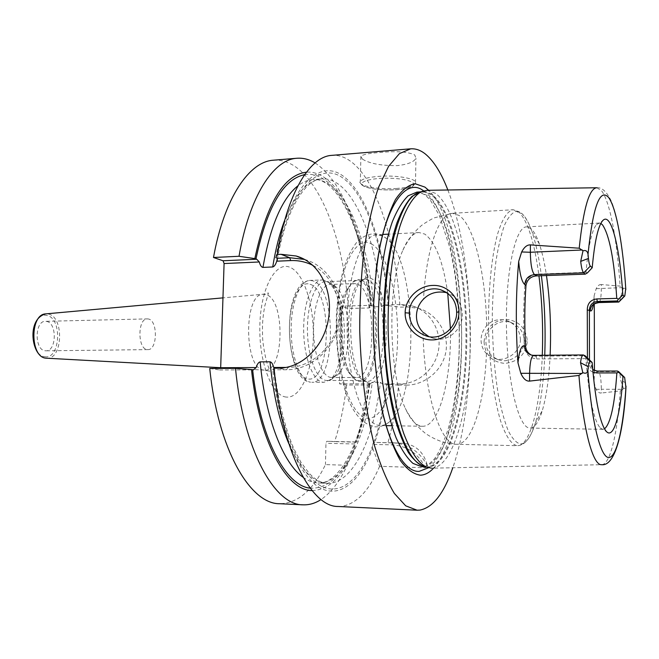 <?xml version="1.0" encoding="UTF-8"?>
<svg xmlns="http://www.w3.org/2000/svg" width="659" height="659" viewBox="0 0 659 659"><rect width="100%" height="100%" fill="white"/><g stroke="black" fill="none" stroke-linecap="round" stroke-linejoin="round"><path stroke-width="0.49" stroke-dasharray="3.29 2.47" d="M427.04 190.303L435.648 193.4C456.868 209.34 471.103 276.541 470.369 341.65C469.826 406.76 454.002 466.49 431.974 468.178L431.67 468.187M598.973 302.563C600.431 301.789 601.214 297.02 601.329 288.255L601.329 284.548L620.127 286.088L623.307 288.247L625.77 288.354C623.332 250.379 617.994 216.16 610.901 200.27C606.379 191.39 601.708 187.214 596.897 187.749L596.617 187.749M601.329 284.548C599.27 284.391 597.556 285.767 596.189 288.691L594.171 295.594L594.286 304.128M594.443 370.564L594.089 382.747L596.14 389.337C597.54 392.023 599.27 393.25 601.329 393.019L601.329 389.247L622.953 389.321L623.488 388.645L620.671 380.07C620.276 376.042 619.74 373.381 619.048 372.088L618.949 371.931M622.953 389.321L620.292 390.927L601.329 393.019M484.06 341.873C484.966 354.863 491.902 362.046 504.852 363.414C518.205 361.873 525.709 354.427 527.34 341.09C525.882 327.721 518.526 320.447 505.255 319.261C492.314 321.188 485.246 328.726 484.06 341.873L485.905 341.584C486.136 351.008 490.873 357.227 500.123 360.234C511.73 363.241 524.597 352.549 524.169 340.884C523.773 331.93 519.292 325.768 510.725 322.416C498.344 318.058 485.337 329.764 485.905 341.584M589.476 359.798L589.319 362.977C589.27 365.877 590.406 368.134 592.721 369.74M623.488 388.645L625.951 387.764M600.827 223.45L599.237 223.063L596.51 224.628C591.823 230.131 588.314 246.038 585.991 272.348L537.274 274.111C530.108 275.034 525.973 278.922 524.861 285.792C523.427 305.298 523.295 325.571 524.457 346.609C525.47 354.064 529.581 358.175 536.805 358.933L535.907 356.148L585.118 355.761M587.441 272.875L585.991 272.348M604.484 428.877L602.524 429.281L600.127 427.848C593.718 420.269 588.973 397.179 585.867 358.595L587.334 357.672M619.411 301.484L623.307 288.247M592.943 372.211C589.006 370.399 587.087 367.244 587.202 362.771L587.441 357.779M587.202 362.771L590.135 363.34L592.688 369.279M599.237 223.063L526.533 226.885L530.833 228.566C533.897 231.218 536.739 236.35 539.35 243.97C542.217 252.438 544.589 262.957 546.468 275.536M550.125 355.209C549.054 377.978 546.443 396.421 542.316 410.549C538.823 422.007 534.754 427.856 530.108 428.078L529.597 428.045C518.534 427.658 507.208 381.742 506.441 326.633C505.552 271.508 515.486 226.515 526.533 226.885M585.867 358.595L536.805 358.933M524.861 285.792L525.989 285.289M524.457 346.609L525.594 346.304M533.617 355.893L531.714 355.16L534.004 355.415L535.907 356.148L533.617 355.893L531.401 355.077M433.573 468.145C473.516 427.057 470.015 229.933 428.63 190.278M447.856 189.99C475.427 260.437 477.849 396.372 452.799 467.75M372.681 448.268L379.609 466.317L425.45 467.775L427.51 466.078C423.762 451.283 414.725 443.647 400.408 443.169L373.447 442.378L372.706 444.405L372.681 448.268C359.699 482.067 339.451 499.629 318.832 487.158C298.313 474.653 279.119 429.198 272.669 369.493L273.773 369.683M275.833 257.636C288.148 188.466 317.91 158.374 342.169 175.368C366.626 192.197 384.288 246.441 388.744 305.735L383.802 304.985L401.339 304.516L412.254 305.9C429.8 310.826 441.711 330.184 438.614 349.468C435.681 368.768 418.317 384.065 399.964 383.909L406.364 385.128L398.629 385.111C396.454 406.084 392.871 425.343 387.863 442.873M406.364 385.128C424.066 385.235 442.453 371.248 445.879 351.807C449.306 332.704 435.896 313.116 418.58 308.379L407.674 306.954L399.988 307.152C395.837 240.815 376.421 178.251 349.064 160.236C343.471 156.554 337.721 154.931 331.823 155.359M362.45 159.157C369.699 163.605 381.289 165.763 397.22 165.623C407.822 164.453 414.058 161.974 415.92 158.193L414.75 154.947C407.789 151.71 395.878 150.911 379.007 152.55C368.546 153.316 362.499 154.601 360.868 156.422L362.45 159.157M379.609 466.317C369.229 490.683 356.494 504.044 341.411 506.4L338.067 506.483M427.51 466.078C419.956 451.753 408.613 444.009 393.472 442.848L399.774 443.145M425.45 467.775C418.218 453.466 407.114 445.83 392.121 444.866L372.706 444.405M392.262 442.815L373.447 442.378M383.802 304.985L381.841 306.592L373.727 306.797L371.833 305.306L370.432 305.669L371.429 306.196L369.081 307.959L348.323 308.494L341.214 306.13L371.833 305.306M288.766 443.556C300.422 469.496 313.214 482.742 327.152 483.302C352.96 484.332 373.95 438.721 380.4 382.302L382.319 383.876L387.294 384.296C384.782 405.936 380.622 425.319 374.798 442.436M304.557 259.424L304.878 259.514C328.561 266.187 344.5 293.362 339.929 320.711C335.579 348.084 311.567 369.856 286.698 369.748L274.243 369.79L274.136 368.2M312.102 490.576C329.327 490.049 343.528 475.798 354.715 447.815L354.847 443.977L355.613 441.967L356.914 442.024L363.603 419.462L369.88 384.263L368.875 383.999L370.276 383.859L372.236 382.294L380.4 382.302M313.05 265.462C332.762 275.495 343.578 301.344 337.565 325.348C331.683 349.377 309.994 367.45 287.794 367.425L285.99 367.434M399.964 383.909L382.319 383.876M370.276 383.859L339.467 383.802L341.214 306.13M398.629 385.111L387.294 384.296M369.88 384.263L367.533 385.045L346.65 384.996L339.467 383.802M388.744 305.735L399.988 307.152M315.093 162.921C332.96 174.973 346.889 198.829 356.898 234.48C363.183 257.125 367.244 281.624 369.081 307.959M273.51 160.195C312.251 157.213 343.298 229.975 348.323 308.494M354.715 447.815L347.202 465.287C339.805 481.334 331.09 492.743 321.073 499.522M347.202 465.287L325.455 464.595C313 490.37 297.72 503.418 279.614 503.723M346.65 384.996C344.196 405.582 340.184 424.454 334.624 441.637L326.765 441.299L325.958 443.285L325.455 464.595M367.533 385.045L360.316 426.521L356.008 442.131L334.624 441.637M209.751 368.463L219.472 369.979L220.304 368.422M354.847 443.977L325.958 443.285M355.613 441.967L326.765 441.299M356.008 442.131L356.914 442.024M371.429 306.196C369.625 282.942 365.959 261.351 360.44 241.416C348.858 199.636 328.52 170.335 306.443 172.18M219.472 369.979L253.402 369.864M272.669 369.493L274.062 368.2M46.509 321.411C57.209 322.688 56.666 351.354 45.932 350.802L45.1 350.745C34.317 349.995 34.639 320.752 45.405 321.328L46.509 321.411M147.344 318.89L148.333 318.989C157.995 320.348 157.575 350.201 147.888 349.616L147.138 349.558C137.393 348.759 137.607 318.248 147.344 318.89L45.405 321.328M520.371 339.278C520.997 351.89 506.096 361.873 495.659 358.768L486.449 353.586C482.907 349.797 481.111 345.192 481.062 339.78C481.227 334.377 483.113 329.698 486.721 325.744C491.507 320.34 498.113 318.577 506.532 320.463C515.247 323.767 519.86 330.035 520.371 339.278M428.984 336.691L434.297 338.611C446.901 342.392 462.939 329.797 462.297 314.673C461.918 303.684 456.885 296.393 447.214 292.802L446.818 292.687M486.721 325.744C485.691 275.05 474.373 225.93 459.15 215.452L452.445 213.302L433.762 217.972C425.722 222.38 421.085 225.419 419.832 227.091C416.768 229.274 407.147 240.329 402.501 251.087C407.46 239.085 412.971 232.899 419.025 232.536L424.75 234.077C435.517 242.026 443.186 261.78 447.741 293.337M450.418 328.825C451.646 378.851 439.199 426.966 422.468 426.258L421.801 426.216C415.961 425.64 410.466 419.668 405.301 408.3C410.326 418.902 420.36 429.627 423.498 431.694C425.154 433.844 441.052 444.174 455.476 444.257L456.308 444.281C440.756 445.344 424.256 394.832 423.012 332.325M402.501 251.087C387.146 285.866 388.711 374.09 405.301 408.3M387.146 238.929L383.349 236.227L377.105 234.744C361.033 234.719 346.304 277.505 347.104 329.533C347.713 381.553 363.653 425.006 379.757 425.508L380.498 425.541C383.933 425.566 387.237 424.05 390.383 420.994C385.869 425.154 380.729 427.098 374.963 426.826C363.018 424.239 355.415 415.211 348.982 401.364C340.077 379.699 335.406 347.425 336.411 315.62C338.512 283.551 343.611 258.756 357.689 241.095C367.327 232.701 375.696 232.701 382.006 235.543L387.146 238.929C416.966 263.394 419.322 395.491 390.383 420.994M370.35 278.164C392.731 285.561 390.935 388.472 368.257 382.928L364.13 380.811C347.252 369.452 345.876 291.978 362.343 280.026C364.962 277.661 367.631 277.044 370.35 278.164M361.643 379.254C345.225 368.183 343.891 293.321 359.913 281.673L364.954 279.334L367.714 279.844C388.909 286.64 388.184 383.068 366.775 381.413L361.643 379.254L364.13 380.811M360.959 280.091L358.166 279.581C354.929 279.729 351.931 282.209 349.171 287.019C338.108 304.664 339.039 357.046 350.72 374.287C353.29 378.439 355.992 380.778 358.85 381.306L359.979 381.404C381.668 383.06 382.426 286.854 360.959 280.091M347.721 370.877C336.914 354.913 336.065 306.872 346.296 290.537C348.866 286.064 351.675 283.749 354.699 283.617L357.236 284.07C377.228 290.092 376.544 379.073 356.371 377.5L355.259 377.393C352.614 376.882 350.102 374.707 347.721 370.877L350.72 374.287M336.906 375.358C352.738 363.636 351.568 297.588 335.324 286.443L332.704 284.919L330.052 284.482C321.205 284.507 313.379 305.076 313.552 329.706C313.618 354.32 321.674 376.124 330.554 377.409L331.708 377.508L336.906 375.358L329.829 379.889L323.931 382.311L322.729 382.204C312.811 380.91 303.758 356.989 303.667 329.829C303.461 302.662 312.234 280.001 322.119 279.96L309.994 280.404C299.911 280.454 290.948 303.016 291.146 330.06C291.229 357.096 300.455 380.902 310.57 382.195L310.232 382.171C284.63 380.078 280.545 283.115 309.994 280.404L313.099 280.915C336.889 287.645 335.843 383.958 311.806 382.294L323.931 382.311M322.119 279.96L325.159 280.47L328.091 282.167C346.164 294.606 347.45 366.816 329.829 379.889M328.034 282.167C350.415 288.617 349.501 382.113 326.897 380.482L325.703 380.383C316.188 379.09 307.514 355.967 307.44 329.78C307.242 303.577 315.653 281.714 325.142 281.681L328.034 282.167M358.018 380.4L359.139 380.498C380.482 382.138 381.223 287.596 360.094 281.014L357.367 280.512C348.405 280.52 340.481 302.638 340.703 329.171C340.802 355.687 349.023 379.09 358.018 380.4M620.292 390.927C617.458 432.955 610.448 464.241 601.824 464.694L431.974 468.178M596.897 187.749L601.651 190.888C610.135 201.876 617.154 240.757 620.127 286.088M596.14 389.337L601.329 389.247C601.173 379.213 600.258 373.34 598.603 371.618L597.334 371.075M594.599 370.646L598.603 371.618L618.579 371.569M593.973 379.6C593.207 370.061 591.922 364.641 590.135 363.34M622.771 287.596L596.189 288.691M593.388 304.532L594.023 299.128M620.539 296.229L625.523 292.472M625.712 382.821L620.671 380.07M533.642 355.349L583.52 355.012M537.274 274.111L536.368 275.899M425.78 466.86L427.971 467.025C450.097 465.979 466.135 406.817 466.761 342.07C467.577 277.324 453.301 210.394 431.999 194.636C428.218 191.95 424.363 191.052 420.45 191.934M425.286 466.77L427.106 466.877C449.265 465.839 465.328 406.751 465.954 342.07C466.77 277.39 452.478 210.534 431.159 194.8L425.78 192.206L420.401 191.95M424.487 466.514C446.234 461.72 461.415 402.468 461.613 338.891C461.984 275.305 447.618 210.518 426.439 195.113L419.61 192.239M419.445 192.214L416.859 192.123L419.297 192.263M424.174 466.498L421.744 466.72L424.322 466.539M428.441 467.808C472.33 436.382 468.491 220.65 423.515 190.797M375.968 271.788C371.577 310.801 372.269 349.723 378.044 388.563M392.121 444.866L392.83 442.823M381.841 306.592C377.047 238.113 351.988 176.653 321.74 178.91C307.827 179.965 295.512 193.664 284.787 219.999M388.069 305.488C383.604 247.15 366.173 193.927 342.128 177.485C318.272 160.887 289.103 190.377 276.912 258.048M373.842 442.395C379.798 425.352 384.057 405.944 386.619 384.172M277.76 396.932C287.192 447.206 305.858 480.773 324.525 487.627C343.281 494.316 361.033 476.539 372.739 445.435M304.631 174.668C337.746 168.992 365.605 233.747 370.737 305.949M373.727 306.797C368.875 238.525 343.438 177.287 312.728 179.586C307.745 179.94 302.819 182.008 297.942 185.78M354.773 444.998C343.166 474.645 328.314 489.027 310.208 488.154M303.124 477.289C308.132 480.881 313.124 482.775 318.116 482.956C344.327 484.003 365.663 438.54 372.236 382.294M369.18 384.139C366.511 405.771 362.096 425.055 355.926 441.983M401.339 304.516L407.674 306.954M286.179 397.056C271.78 395.894 258.657 361.676 259.868 324.747C260.873 287.777 275.619 261.302 289.688 267.183C303.799 272.513 314.178 305.315 313.289 338.083C312.58 370.885 300.57 398.794 286.179 397.056M287.794 367.425L286.698 369.748L277.859 368.183M263.666 370.045C244.036 369.131 243.41 293.873 263.007 294.252L265.857 294.54C285.652 299.071 284.309 372.879 264.35 370.127L263.666 370.045M46.468 358.224C62.934 360.226 64.417 316.196 48.016 313.997L45.677 313.89M44.82 356.708C60.504 359.707 62.448 317.58 46.789 315.488C30.8 311.246 28.601 355.563 44.82 356.708M396.809 188.458C378.785 189.866 357.631 185.945 360.341 181.489C361.956 178.976 368.027 177.271 378.546 176.373C397.056 174.824 418.481 178.968 415.516 183.309C413.695 185.904 407.46 187.617 396.809 188.458M396.257 189.71C410.417 188.383 415.895 185.953 412.699 182.419C406.092 179.034 394.889 177.699 379.082 178.408C364.649 179.907 359.427 182.411 363.43 185.904C370.309 189.108 381.256 190.377 396.257 189.71M527.34 341.09L524.169 340.884M486.449 353.586C484.464 403.069 472.132 444.866 456.555 444.29L517.208 445.69C511.343 444.603 505.782 436.283 500.527 420.739C493.896 398.53 489.365 364.114 488.566 327.704C488.138 291.294 491.507 256.895 497.388 234.695C502.117 219.15 507.389 210.831 513.213 209.727L452.445 213.302C439.265 213.121 426.266 248.196 423.523 299.104M544.746 355.259C543.634 383.011 540.512 405.606 535.38 423.037C531.096 436.933 526.071 443.911 520.28 443.977C516.261 442.856 512.298 438.573 508.394 431.118C504.629 421.859 501.293 409.857 498.377 395.12C494.357 370.663 492.331 343.701 492.306 314.228C492.726 295.298 493.929 277.744 495.906 261.557C498.278 246.639 501.169 234.439 504.588 224.95C508.213 217.264 512.01 212.733 515.989 211.366L521.879 213.541C525.536 216.786 528.897 222.857 531.978 231.737C530.108 226.474 526.895 217.907 520.676 212.379L513.213 209.727L518.897 211.992C527.851 221.177 534.54 242.446 538.938 275.808M542.283 355.275C540.561 404.774 530.388 446.201 517.414 445.698C523.353 445.336 528.197 440.83 531.953 432.197L535.38 423.037L542.316 410.549M371.042 243.673C386.998 251.804 398.44 295.553 397.599 338.767C396.957 382.014 383.917 419.668 367.549 418.259C351.173 417.658 335.546 371.355 336.848 320.603C337.927 269.811 355.135 234.777 371.042 243.673M310.018 284.251C333.108 290.627 330.991 384.213 307.629 378.909C297.58 377.623 288.675 352.796 289.466 326.337C290.117 299.845 300.133 280.363 310.018 284.251M539.35 243.97L531.978 231.737C535.948 243.402 539.087 258.064 541.385 275.717M595.217 370.819L592.845 369.683C592.581 371.635 593.191 369.18 594.089 382.747M596.51 224.628L602.606 220.765M600.127 427.848L606.354 431.488M593.487 304.615L594.171 295.594M624.65 377.492L619.048 372.088M602.903 429.314L530.108 428.078M424.33 466.465C426.389 466.226 429.857 463.582 434.734 458.524C439.471 451.646 443.977 441.711 448.244 428.729C454.01 407.509 457.593 382.928 459.002 354.995C459.867 326.815 458.442 299.441 454.735 272.859L450.015 248.146L439.224 215.081L430.212 199.941L424.931 194.825L419.453 192.288M393.472 442.848L400.408 443.169M277.406 259.028C286.385 207.799 306.114 179.017 321.74 178.91L312.728 179.586C338.298 176.324 365.86 236.672 370.432 305.669M368.875 383.999C362.401 440.698 339.747 484.802 318.116 482.956L327.152 483.302C321.287 483.162 315.15 479.661 308.75 472.824L300.652 461.761L293.832 448.664C284.919 427.798 277.983 399.997 274.202 368.397M360.44 241.416L356.898 234.48M363.603 419.462L360.316 426.521M304.878 259.514L304.269 259.275M220.666 367.738L264.35 370.127L269.836 371.206L268.435 366.972C265.923 361.717 262.603 343.907 262.579 336.411C262.34 326.073 262.224 320.142 264.761 306.048L268.452 292.975L263.007 294.252L222.964 297.868M147.888 349.616L45.932 350.802M360.868 156.422L360.341 181.489C359.073 182.634 360.539 184.388 364.715 186.736C372.59 189.421 383.143 190.418 396.38 189.751C404.552 189.001 409.923 187.914 412.509 186.481L415.516 183.309L415.92 158.193M412.254 305.9L418.58 308.379M500.123 360.234L495.659 358.768M434.297 338.611L427.707 336.444M510.725 322.416L506.532 320.463M447.214 292.802L446.481 292.456M419.025 232.536L388.398 234.151M382.788 234.439L377.105 234.744M422.468 426.258L391.8 425.73M386.19 425.64L380.498 425.541M359.913 281.673L362.343 280.026M364.954 279.334L358.166 279.581M366.775 381.413L359.979 381.404M346.296 290.537L349.171 287.019M354.699 283.617L330.052 284.482M356.371 377.5L331.708 377.508M335.324 286.443L328.091 282.167M359.139 380.498L326.897 380.482M357.367 280.512L325.142 281.681"/><path stroke-width="0.99" d="M594.286 304.128L594.443 370.564M592.721 369.74L597.334 371.075L617.425 371.025L618.949 371.931M596.897 187.749C589.311 188.079 583.413 208.236 579.203 248.212L583.001 250.774C585.851 249.992 587.515 251.153 588.009 254.242L588.438 258.427C588.899 262.677 589.533 265.231 590.34 266.079L592.21 267.752C594.583 241.812 598.043 226.152 602.606 220.765C611.058 210.954 619.872 247.265 622.829 295.034L624.188 296.245L624.798 295.973L625.77 288.354M617.425 371.025L622.977 376.528C620.547 414.338 613.809 439.479 606.354 431.488C600.077 424.05 595.341 401.026 592.136 362.434L590.25 361.577C589.434 361.338 588.792 363.068 588.314 366.75L587.869 370.424C587.367 373.109 585.678 373.851 582.803 372.64L578.948 375.432C583.264 430.854 593.042 465.715 601.651 464.702L601.824 464.694C614.872 466.243 623.447 433.12 625.951 387.764L624.65 377.492L618.579 371.569M583.001 250.774L580.703 261.409C581.427 267.793 582.408 271.607 583.652 272.842L585.233 274.16L587.441 272.875L592.21 267.752M622.977 376.528L624.345 377.154M622.829 295.034L618.422 299.178L616.766 298.387L596.757 298.931L597.359 301.484L617.326 300.957L618.422 299.178M600.827 223.45L602.507 224.851C609.41 235.074 614.163 259.588 616.766 298.387M592.136 362.434L585.118 355.761L583.223 354.946C582.095 355.094 581.189 357.68 580.521 362.697L582.803 372.64M618.529 372.286L616.865 372.895C614.674 404.956 610.547 423.622 604.484 428.877M587.441 357.779L587.268 310.01L589.368 310.298C589.714 304.977 592.375 302.044 597.359 301.484L598.619 302.432L618.471 301.921L617.326 300.957M624.188 296.245L618.801 302.053L624.444 296.336M593.487 304.615C594.014 303.89 595.843 303.206 598.973 302.563L598.619 302.432C593.504 303.058 590.695 305.867 590.184 310.859L589.368 310.298L589.476 359.798M616.865 372.895L596.724 372.936L592.943 372.211M587.268 310.01C587.375 303.519 590.538 299.82 596.757 298.931M546.468 275.536C550.076 300.759 551.295 327.317 550.125 355.209M531.401 355.077C527.958 353.224 526.022 350.291 525.594 346.304L524.358 345.802C524.638 350.629 527.093 353.743 531.714 355.16L533.642 355.349C531.245 356.313 529.894 362.384 529.597 373.562L529.548 381.1L578.948 375.432M529.548 381.1C526.228 381.388 523.312 378.785 520.799 373.299L517.966 362.771C515.552 327.334 515.799 293.552 518.691 261.425L521.648 251.969C524.243 247.067 527.159 244.711 530.396 244.893L530.347 252.265L582.358 249.992M431.67 468.187L426.225 467.058C418.07 462.816 410.516 451.481 403.58 433.07C394.84 407.122 389.065 369.51 388.118 329.978C387.657 290.438 392.089 252.644 399.906 226.399C406.035 207.832 413.473 196.069 421.332 191.629L427.04 190.303L596.617 187.749M579.203 248.212L530.396 244.893M458.977 311.847C458.977 326.37 446.571 340.044 432.156 339.92C417.625 340.283 404.642 326.815 405.161 312.786C405.12 298.758 418.523 285.553 432.938 285.421C447.255 284.812 459.307 297.225 458.977 311.847L456.662 312.284C457.074 326.666 442.362 340.283 427.707 336.444C415.837 332.589 409.692 324.805 409.28 313.107C408.671 298.502 426.315 284.779 441.044 289.927C451.16 293.832 456.366 301.278 456.662 312.284M525.594 346.304C524.424 325.192 524.556 304.853 525.989 285.289C527.167 279.63 530.627 276.5 536.368 275.899L585.233 274.16M428.63 190.278L424.94 187.115L415.055 183.713C408.3 184.932 401.784 190.196 395.482 199.504C389.494 211.152 384.362 226.391 380.086 245.222C376.478 265.775 374.221 288.172 373.307 312.424C372.986 349.254 376.561 385.729 383.283 415.714C388.258 434.273 393.95 449.199 400.367 460.501C406.998 469.439 413.712 474.332 420.491 475.188C425.071 474.974 429.429 472.627 433.573 468.145M452.799 467.75C443.977 493.369 433.029 507.488 419.956 510.099L417.089 510.206L405.68 505.815L394.37 493.459C387.031 481.284 380.375 465.213 374.386 445.229C366.116 412.831 360.91 372.689 359.723 330.48C359.674 302.333 361.132 275.437 364.089 249.802C367.829 225.609 372.681 204.71 378.645 187.098L388.555 166.373L399.42 153.621L410.664 148.827C415.722 148.473 420.648 150.219 425.45 154.082C433.869 161.109 441.341 173.078 447.856 189.99M392.83 442.823L392.262 442.815M284.787 219.999C279.655 233.294 275.627 248.954 272.711 266.969C274.284 266.615 275.619 264.696 276.714 261.203L277.381 258.287L275.833 257.636L277.258 254.481C287.044 193.169 309.878 156.381 331.823 155.359L410.664 148.827M274.136 368.2L273.716 367.483C272.793 363.941 271.557 362.046 270.009 361.799L260.173 361.865C258.55 362.236 257.216 364.139 256.178 367.565L253.402 369.864L251.491 369.567C259.201 441.917 286.813 490.889 312.102 490.576M277.76 396.932L273.773 369.683L274.21 369.781M256.713 259.234L223.055 260.766L213.483 257.488L239.019 256.285L254.827 258.6L256.713 259.234L259.308 261.977L224.085 263.542L223.055 260.766M277.381 258.287L289.729 257.727L304.557 259.424M276.714 261.203L290.677 260.577L289.729 257.727L281.031 254.308L277.258 254.481M259.308 261.977C260.214 265.396 261.425 267.2 262.941 267.389L272.711 266.969M290.677 260.577C298.543 260.256 306.007 261.887 313.05 265.462M285.99 367.434L273.716 367.483M224.085 263.542L220.674 367.714L256.178 367.565M239.019 256.285C249.431 195.83 273.633 159.404 296.896 158.259C303.124 157.798 309.186 159.346 315.093 162.921M213.483 257.488C224.307 197.601 249.39 161.422 273.51 160.195L296.896 158.259M321.073 499.522C315.299 503.303 309.293 505.066 303.058 504.827C274.646 505.362 243.328 449.784 235.494 368.356L209.751 368.463C217.783 449.067 250.156 504.184 279.614 503.723L303.058 504.827M281.031 254.308L296.08 255.989C319.187 262.266 332.877 289.515 328.709 317.333C324.846 345.53 302.67 368.472 277.859 368.183L274.062 368.2C281.574 450.855 311.279 507.133 338.067 506.483L417.089 510.206M220.304 368.422L220.674 367.714L45.908 358.166C30.026 357.31 29.812 314.178 45.677 313.89L222.964 297.868M306.443 172.18C283.749 174.899 266.541 203.705 254.827 258.6M251.491 369.567L235.494 368.356M446.818 292.687C437.354 290.808 429.586 292.95 423.523 299.104C419.009 303.75 416.653 309.302 416.455 315.768C416.439 322.218 418.63 327.737 423.012 332.325L428.984 336.691M447.741 293.337L450.418 328.825M592.688 369.279L594.599 370.646M625.819 289.598C623.043 245.601 616.511 208.211 608.619 197.502C599.847 187.7 592.968 206.605 588.009 254.242M587.869 370.424C591.815 423.704 600.744 457.741 608.776 457.519C616.857 457.338 623.406 427.23 626.017 386.158M588.438 258.427L580.703 261.409M590.34 266.079L583.652 272.842L534.474 274.605L536.368 275.899M590.184 310.859C591.477 311.575 592.548 309.466 593.388 304.532M596.724 372.936L597.334 371.075M583.52 355.012L590.25 361.577M580.521 362.697L588.314 366.75M520.799 373.299L582.152 373.464M524.358 345.802C521.401 345.234 519.276 350.893 517.966 362.771M521.648 251.969L530.347 252.265C530.553 264.267 531.92 271.714 534.474 274.605C528.617 275.396 525.38 278.708 524.77 284.531L525.989 285.289M518.691 261.425C519.811 274.366 521.837 282.068 524.77 284.531M420.45 191.934L417.666 192.922C399.09 200.591 383.126 260.14 384.444 330.044C385.614 399.947 403.679 458.886 422.518 465.888L425.78 466.86M420.401 191.95L412.064 196.324C406.611 202.124 401.57 210.946 396.949 222.8C388.192 248.814 383.077 288.362 383.554 330.06C384.51 361.931 388.003 390.416 394.024 415.524C398.316 430.689 403.135 443.062 408.481 452.651C413.992 460.46 419.594 465.163 425.286 466.77M420.648 191.868L416.859 192.123L408.226 195.739C402.558 201.143 397.295 209.719 392.443 221.465C383.25 247.38 377.829 287.612 378.299 330.151C379.337 372.681 386.19 412.691 396.298 438.268C401.57 449.833 407.13 458.211 412.987 463.409L421.744 466.72L425.541 466.844M378.044 388.563C386.092 440.945 403.432 472.495 419.14 471.374L428.441 467.808M423.515 190.797L423.506 190.789C405.301 176.497 383.423 207.766 375.968 271.788M270.009 361.799C273.213 394.387 279.465 421.636 288.766 443.556M255.947 259.012C266.977 207.173 283.205 179.059 304.631 174.668M297.942 185.78C282.027 198.548 270.363 225.749 262.941 267.389M310.208 488.154C285.915 486.169 260.107 438.564 252.619 369.757M260.173 361.865C265.33 418.432 283.354 463.631 303.124 477.289M405.161 312.786L409.28 313.107M538.938 275.808C542.143 301.377 543.263 327.869 542.283 355.275M541.385 275.717C544.606 301.278 545.726 327.795 544.746 355.259M598.973 302.563L618.801 302.053M533.642 355.349L583.223 354.946M425.187 466.729L426.225 467.058M420.302 191.991L421.332 191.629M277.2 260.223L277.406 259.028M304.269 259.275L296.08 255.989M45.677 313.89C25.948 319.137 31.681 357.17 45.85 358.166L46.468 358.224M446.481 292.456L441.044 289.927M388.398 234.151L382.788 234.439M391.8 425.73L386.19 425.64"/></g></svg>
